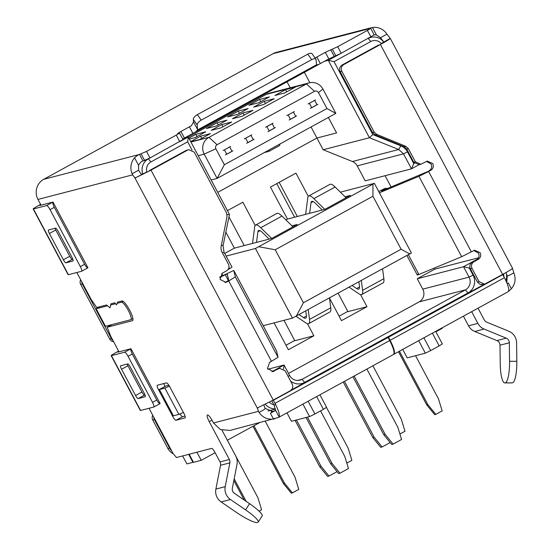 <?xml version="1.0" encoding="UTF-8"?>
<svg xmlns="http://www.w3.org/2000/svg" width="550" height="550" viewBox="0 0 550 550"><rect width="100%" height="100%" fill="white"/><g stroke="black" fill="none" stroke-linecap="round" stroke-linejoin="round"><path stroke-width="0.82" d="M379.397 192.775L418.935 176.337L428.615 171.483L471.343 251.845L474.629 250.202L480.129 252.691C481.305 255.489 480.666 257.723 478.211 259.394L473.962 261.724C471.508 263.388 470.869 265.623 472.044 268.428L479.084 281.676L484.529 284.185L502.652 274.423C509.286 270.751 512.559 268.689 512.469 268.242L513.837 272.841C516.072 278.678 515.261 283.986 511.39 288.764L508.544 291.376C509.307 289.403 508.118 285.216 504.976 278.802L502.769 274.643L388.493 337.232L390.122 340.299C394.137 348.281 395.368 352.949 393.814 354.289L508.42 291.548M473.811 250.504L478.479 253.117C479.641 255.915 479.002 258.149 476.561 259.82L472.312 262.151C469.879 263.821 469.239 266.062 470.394 268.854L477.441 282.102L480.329 284.522L484.529 284.185M315.067 57.984L325.346 52.346L337.686 46.695L367.421 30.408L370.714 28.359L368.789 28.793L372.474 27.5A14.905 14.506 -104.6 0 1 386.932 34.162L390.225 38.328C390.308 38.775 387.035 40.831 380.408 44.502L343.764 64.57C341.309 66.234 340.67 68.468 341.846 71.273L374.179 132.089L376.674 134.358L405.838 146.334L408.334 148.603L415.339 161.789L420.839 164.285L427.247 161.081L432.74 163.57C433.922 166.368 433.283 168.603 430.822 170.273L381.583 190.981M426.429 161.384L431.097 163.996C432.252 166.794 431.612 169.029 429.179 170.699M512.249 382.889L504.982 382.882L512.249 382.889A20.364 4.51 90 0 1 511.988 382.924L504.721 382.917A20.364 4.51 -90 0 0 504.982 382.882M471.659 311.685L477.881 323.379A12.416 12.093 75.4 0 0 484.103 329.058L474.774 331.478L496.911 340.594A4.971 4.833 -104.6 0 1 499.998 345.194L500.232 363.722A20.364 4.51 -90 0 0 504.721 382.917M505.312 382.8A20.364 4.51 -90 0 0 509.561 361.302L509.334 342.774A4.971 4.833 75.4 0 0 506.248 338.174L484.103 329.058M478.033 308.192L484.248 319.894A4.971 4.833 75.4 0 0 486.743 322.163L508.881 331.279A12.416 12.093 75.4 0 1 516.594 342.774L516.828 361.302A20.364 4.51 90 0 1 512.579 382.8M474.774 331.478A12.416 12.093 -104.6 0 1 468.545 325.806L463.533 316.381A4.971 1.1 -118.7 0 0 463.43 316.188M383.652 41.793L380.518 37.675L386.932 34.162M506.454 273.996L507.224 275.77L506.639 275.914M273.914 404.882L275.557 410.279L279.146 417.024L278.451 417.498L229.996 430.437L220.399 429.55L213.503 422.991L212.341 420.798A7.081 1.567 -118.7 0 0 207.377 415.002A7.081 1.567 -118.7 0 0 209.213 421.616L229.357 459.504L220.028 461.924L215.016 452.506A4.971 1.1 -118.7 0 0 211.592 448.408L176.454 457.524L173.03 453.434L149.016 408.272M146.864 171.909L135.692 177.746L134.654 177.403A4.971 1.1 61.3 0 1 132.701 174.838L132.131 173.724A14.905 14.506 -104.6 0 1 134.578 157.802C136.819 155.739 138.469 154.619 139.521 154.44L146.52 151.401L176.254 135.114L179.541 133.066L177.623 133.506L180.909 131.457L191.345 125.771L193.538 121.914L193.318 119.426A4.971 2.186 -35.1 0 1 197.354 114.661L307.808 54.161A4.971 2.186 -35.1 0 1 312.084 53.742L315.934 59.221L316.607 64.742L197.56 129.951L197.168 124.898C197.292 123.282 198.639 121.694 201.204 120.134L197.354 114.661M368.926 28.793L273.13 53.653L43.732 179.307A14.905 14.506 75.4 0 0 37.971 199.423L132.701 174.838M142.251 174.157L141.02 173.91L138.545 170.211L138.559 165.296C140.147 162.566 141.632 161.136 143.014 161.012L150.012 157.974L182.896 139.638M119.013 351.849L110.743 336.284L107.181 327.236L132.433 320.684A11.179 2.482 -118.7 0 0 132.564 320.636A11.179 2.482 -118.7 0 0 129.518 309.911A11.179 2.482 -118.7 0 0 121.956 300.974L117.562 302.115L116.531 304.879L114.819 302.83L110.976 303.827L109.979 307.821L106.583 304.968L96.704 307.532L90.949 299.056L76.828 272.504M41.023 205.171L37.971 199.423M273.13 53.653A14.905 14.506 -104.6 0 1 276.375 52.367L371.119 27.775M197.56 129.951L195.532 131.972L328.838 58.912L341.179 53.261L374.069 34.932M318.615 64.542L316.676 64.9M195.532 131.972L192.899 133.375L189.406 126.802M182.696 138.992L192.899 133.375M183.837 413.249L169.868 386.973A4.971 1.1 -118.7 0 0 166.437 382.876L157.382 385.227A4.971 1.1 -118.7 0 0 157.321 385.254A4.971 1.1 -118.7 0 0 158.613 389.895L172.583 416.171A4.971 1.1 -118.7 0 0 176.007 420.262L185.068 417.911A4.971 1.1 -118.7 0 0 185.123 417.89A4.971 1.1 -118.7 0 0 183.837 413.249M272.36 371.656L279.62 368.314L285.12 370.81L292.167 384.058C293.343 386.863 292.696 389.098 290.242 390.768L273.254 400.07L257.936 407.66L257.524 408.485L258.445 411.324L213.503 422.991M374.131 34.788L376.461 34.994L380.518 37.675M307.808 54.161L311.657 59.641L201.204 120.134M311.657 59.641C314.249 58.369 315.734 58.41 316.119 59.751M179.726 414.019L182.38 416.776L185.061 416.082M163.756 383.577L165.014 386.464M263.89 404.951L265.1 408.396C264.997 409.619 260.336 411.517 259.036 412.404L258.445 411.324M135.692 177.746L151.002 170.149L187.639 150.081L185.996 150.507L149.353 170.583M132.316 318.876L132.928 318.718M107.181 327.236L112.035 324.582M220.028 461.924A4.971 4.833 -104.6 0 1 220.529 465.286L229.859 462.859A4.971 4.833 75.4 0 0 229.357 459.504M229.859 462.859L225.218 486.647A12.416 12.093 75.4 0 0 230.45 499.51L221.121 501.93L236.246 512.291A20.364 3.465 -147.1 0 0 257.359 522.5L257.689 522.418A20.364 3.465 -147.1 0 0 258.184 522.094A20.364 3.465 -147.1 0 0 245.582 509.871L230.45 499.51M221.994 430.176L235.73 456.012A12.416 12.093 75.4 0 1 236.988 464.413L232.347 488.201A4.971 4.833 75.4 0 0 234.438 493.343L249.569 503.704A20.364 3.465 32.9 0 1 262.171 515.934L258.184 522.094M274.945 418.77L273.494 419.066C267.438 419.726 262.618 417.505 259.036 412.404M381.219 43.539L390.266 38.362L512.518 268.276M513.837 272.841C512.401 273.453 508.262 276.382 507.224 275.77L506.77 282.666M275.557 410.279L270.401 413.249L274.649 410.926L273.027 411.565L265.1 408.396M224.978 282.535L226.909 281.964L225.83 282.397L220.076 279.373L222.248 273.206L226.497 270.875C228.951 269.211 229.597 266.977 228.422 264.172L221.409 250.986L220.907 247.624L227.054 216.308L226.552 212.946L194.219 152.137L188.719 149.641L187.639 150.081M274.299 371.085L273.219 371.518L267.458 368.493L269.637 362.326L271.452 361.329L228.724 280.968L235.304 276.884L233.791 270.469L276.526 350.831L278.032 357.246L271.452 361.329M226.909 281.964L228.724 280.968M278.451 417.498L279.146 417.024C279.909 415.071 278.719 410.877 275.571 404.456L273.371 400.29L272.381 400.551M428.615 171.483L430.822 170.273M507.148 283.587L508.303 282.947L507.141 283.58M277.977 368.761L272.649 371.511M188.437 149.731L185.996 150.507M271.796 400.861L273.35 403.783M275 403.356L389.703 340.532C393.711 348.514 394.941 353.183 393.394 354.523M389.703 340.532L388.073 337.466L386.423 337.893L291.287 390.005M228.415 280.617L225.287 274.732L227.212 273.962L228.724 280.376L225.259 282.391M378.757 44.928L342.114 64.996C339.68 66.674 339.041 68.908 340.196 71.706L372.529 132.516L375.024 134.784L404.188 146.761L406.684 149.029L413.696 162.216L419.189 164.697L420.434 164.374M471.343 251.845L461.663 256.699L418.873 274.491L408.464 254.911M501.793 274.897L502.769 274.643M388.493 337.232L386.849 337.659L484.433 284.212M273.371 400.29L388.073 337.466M276.526 350.831L233.791 270.462L219.752 277.104M225.287 274.732L219.732 277.413M418.172 274.154C416.763 275.144 416.996 275.254 418.873 274.491M381.755 190.912L385.062 188.334L387.709 188.437M385.062 188.334L378.73 191.524M221.121 501.93A12.416 12.093 -104.6 0 1 215.882 489.074L225.218 486.647M220.529 465.286L215.882 489.074M99.963 306.687L96.167 308.763L105.483 326.281L130.735 319.729A9.934 2.2 -118.7 0 0 130.852 319.681A9.934 2.2 -118.7 0 0 128.274 310.399A9.934 2.2 -118.7 0 0 121.419 302.211L117.109 303.325M360.546 294.607L366.974 306.701L341.488 320.657L329.519 298.148M307.443 323.689L313.871 335.782L288.386 349.745L274.099 322.884M221.781 273.494L222.791 275.385M224.696 253.433L234.362 248.146L225.844 232.127M227.452 210.643L242.853 202.214L255.193 225.424M285.904 219.911L287.464 219.058L270.462 187.089L295.955 173.126L308.296 196.343M288.502 373.429L419.134 301.881A9.439 9.192 75.4 0 0 422.778 289.142L417.251 278.74L434.775 269.143L434.225 268.111M385.089 175.697L391.112 187.028M418.969 164.746L411.482 168.843L365.207 180.861L357.232 165.859A9.439 9.192 75.4 0 0 352.426 161.514L323.153 149.744L316.924 138.029L217.731 192.363L316.924 138.029L336.579 132.928L316.924 138.029L311.039 126.961M226.112 256.101L255.427 248.49L292.456 318.12L263.175 325.724M292.456 318.12L411.407 252.972L374.378 183.336L340.368 192.163M478.534 257.778L434.775 269.143M477.668 258.981L463.526 266.729L469.054 277.124A9.439 9.192 -104.6 0 1 465.41 289.871L302.067 379.335A9.439 9.192 -104.6 0 1 289.568 375.437L284.041 365.035L271.941 371.663M234.362 248.146L271.796 238.425L297.289 224.462L291.954 225.851M374.378 183.336L255.427 248.49M287.464 219.058L324.899 209.337L350.391 195.381L345.056 196.762M259.119 246.799L275.227 249.755L303.407 302.748L296.147 316.429M409.998 254.072L401.115 249.232L372.934 196.24L372.969 184.436M357.232 165.859L403.507 153.849L411.482 168.843L413.744 163.604L414.411 163.233M469.947 267.685L469.281 268.049L463.526 266.729L417.251 278.74M146.988 172.308A8.69 8.463 -104.6 0 1 150.934 161.941L148.363 158.868A12.416 12.093 75.4 0 0 142.979 174.371M275.804 404.917A8.69 8.463 -104.6 0 1 269.376 402.153M391.339 342.698L390.913 342.925M503.601 273.9A8.69 8.463 -104.6 0 1 503.807 276.595M368.211 38.459L370.776 41.525A8.69 8.463 -104.6 0 1 381.501 43.897M370.776 41.525L334.029 61.655L328.274 60.328L369.428 137.734L323.153 149.744M413.744 163.604L407.516 151.889A13.166 12.815 75.4 0 0 400.819 145.833L372.797 134.564L334.029 61.655M290.572 381.061A13.166 12.815 75.4 0 0 304.638 382.408L467.981 292.944A13.166 12.815 75.4 0 0 473.069 275.172L469.281 268.049M228.951 267.41L229.632 268.689L228.023 269.569M227.109 214.651L229.453 214.404L188.292 136.998L187.681 141.811L192.032 150.006M187.681 141.811L150.934 161.941M168.843 385.248L165.791 386.038L159.417 389.531L173.387 415.807L178.881 414.384L183.404 412.438M188.678 454.355L192.933 462.351L186.897 463.918L182.641 455.922M180.469 141.281L188.292 136.998L184.47 137.988M336.579 132.928L328.364 117.48L336.579 132.928M309.877 82.713L304.37 72.359L309.877 82.713M324.445 61.318L328.274 60.328L340.423 53.673M267.836 369.243L284.041 365.035L283.532 369.022M229.632 268.689L231.997 267.156L224.022 252.161L223.08 245.699L229.453 214.404M244.234 245.582L228.958 216.851M372.934 196.24L275.227 249.755M297.337 216.494L279.166 182.318M366.974 306.701L347.923 311.644L338.216 293.384M303.407 302.748L401.115 249.232M313.871 335.782L294.821 340.732L283.972 320.32M275.413 408.836A12.416 12.093 -104.6 0 1 265.347 404.223M392.762 345.916L392.336 346.149M506.096 272.498A12.416 12.093 -104.6 0 1 505.849 280.603M383.996 42.494A12.416 12.093 75.4 0 0 368.493 38.301M372.797 134.564L369.428 137.734L398.702 149.504L352.426 161.514M407.516 151.889L403.507 153.849L398.702 149.504L400.819 145.833M169.414 386.169L164.904 388.107L159.417 389.531M178.881 414.384L164.904 388.107M259.38 422.806L227.336 440.22M115.569 303.731L110.681 304.996M107.573 305.8L96.167 308.763M192.933 462.351L193.366 462.11M149.249 158.379L148.294 158.888M339.096 316.161L347.793 311.396M285.993 345.249L294.69 340.484M228.381 439.787L227.886 439.918M418.694 340.691L425.336 353.183L407.22 357.885L402.731 349.436M423.913 337.837L430.684 350.57L425.336 353.183M432.41 333.183L439.175 345.916L430.684 350.57M435.689 331.389L442.331 343.874L439.175 345.916M302.933 404.099L309.574 416.591L291.459 421.293L286.962 412.844M308.144 401.246L314.916 413.978L309.574 416.591M316.642 396.591L323.414 409.324L314.916 413.978M319.921 394.797L326.562 407.282L323.414 409.324M326.446 407.357L348.171 448.216L351.869 460.322L346.809 463.093M269.149 149.909A7.452 1.65 61.3 0 1 268.936 151.367A7.452 1.65 61.3 0 1 268.847 151.401L264.248 152.591M279.469 145.585A7.452 1.65 -118.7 0 0 279.558 145.551A7.452 1.65 -118.7 0 0 279.771 144.093M273.027 123.172L265.561 127.249M275.357 127.552L267.891 131.629M211.138 179.96L217.106 178.413L335.844 113.376L322.919 89.073A12.416 12.093 75.4 0 0 309.183 82.871L268.984 93.301A12.416 12.093 -104.6 0 0 266.282 94.373L188.334 137.067M287.052 81.847L290.214 87.794M227.679 116.909L238.301 111.093L248.181 108.529L237.559 114.345L227.679 116.909M248.916 105.277L258.803 102.713L269.424 96.896L259.538 99.461L248.916 105.277M206.436 128.549L216.315 125.984L226.937 120.161L217.058 122.733L206.436 128.549M188.904 138.146L195.814 134.365L205.7 131.801L195.078 137.617L189.406 139.088M285.532 89.657L274.911 95.473L284.79 92.909L295.412 87.086L285.532 89.657L286.701 91.857M253.667 107.106L263.553 104.541L274.168 98.725L264.289 101.289L253.667 107.106M190.836 141.776L199.829 139.446L210.451 133.629L200.564 136.194L190.733 141.577M221.808 124.554L211.186 130.371L221.066 127.806L231.688 121.99L221.808 124.554L222.984 126.761M232.43 118.738L242.309 116.174L252.931 110.358L243.052 112.922L232.43 118.738M309.183 82.871A12.416 12.093 75.4 0 0 306.481 83.944L208.979 137.342L190.967 142.017M239.47 113.3L238.301 111.093M260.714 101.667L259.538 99.461M218.233 124.933L217.058 122.733M196.989 136.572L195.814 134.365M264.289 101.289L265.464 103.496M243.052 112.922L244.221 115.129M200.564 136.194L201.74 138.394M208.986 137.342A12.416 12.093 75.4 0 0 204.181 154.11L217.106 178.413L224.366 164.732L326.961 108.542L335.844 113.376M266.282 94.373L306.481 83.944L314.518 91.321L217.023 144.726L208.979 137.342M198.22 155.657L204.181 154.11L215.868 148.748L224.366 164.732M326.961 108.542L318.464 92.558L322.919 89.073M223.08 150.514L224.414 149.861L226.744 154.241L232.052 151.333L229.728 146.953L224.414 149.861L230.546 146.444M251.79 134.812L245.657 138.229L247.988 142.608L253.296 139.7L250.965 135.321L244.317 138.882M266.894 126.596L269.225 130.976L274.539 128.067L272.209 123.688L266.894 126.596L269.225 130.976M294.271 111.54L288.138 114.964L290.469 119.343L295.776 116.435L293.446 112.056L286.804 115.617M315.514 99.907L309.382 103.324L311.706 107.704L317.02 104.796L314.689 100.416L308.041 103.978M215.868 148.748C215.174 147.07 215.559 145.729 217.023 144.726M314.518 91.321C316.147 90.633 317.46 91.046 318.464 92.558M265.279 421.272L295.068 477.297L298.767 489.411L292.394 492.903L284.446 483.113L253.962 425.776M284.446 483.113L283.346 483.402L252.993 426.305M292.394 492.903L291.294 493.185L283.346 483.402M254.114 139.191L246.647 143.261M225.411 154.894L232.877 150.824M233.839 480.549L244.186 500.019M259.057 511.163L261.594 509.768L257.895 497.661L227.349 440.213M234.169 478.83L246.153 501.366M372.907 365.777L401.273 419.127L404.972 431.241L399.912 434.012M276.753 183.645L294.594 217.209M289.128 119.996L296.601 115.919M415.559 355.719L438.446 398.764L442.145 410.877L435.772 414.37L427.824 404.587L399.458 351.23M427.824 404.587L426.724 404.869L398.489 351.759M435.772 414.37L434.672 414.652L426.724 404.869M317.838 104.287L310.372 108.357M215.126 452.712L201.224 460.322L193.483 462.33L189.173 454.224M435.902 331.788L442.31 328.274L442.097 327.876M201.224 460.322L196.914 452.217M118.608 351.086L117.734 351.567A9.934 0.543 -28 0 0 111.162 355.658L140.305 410.472A9.934 0.543 -28 0 0 140.58 410.458L153.759 407.041A4.971 1.1 61.3 0 0 153.814 407.021A4.971 1.1 61.3 0 0 152.529 402.373L156.771 400.049C158.242 402.634 159.363 403.803 160.126 403.549L130.983 348.741C130.515 349.546 130.948 351.299 132.289 353.994L128.04 356.324L152.529 402.373M144.251 393.271L130.274 366.994A3.726 0.825 -118.7 0 0 127.71 363.921L120.656 365.757A3.726 0.825 -118.7 0 0 120.615 365.771A3.726 0.825 -118.7 0 0 121.578 369.249L135.554 395.533A3.726 0.825 -118.7 0 0 138.119 398.599L145.172 396.77A3.726 0.825 -118.7 0 0 145.214 396.756A3.726 0.825 -118.7 0 0 144.251 393.271M111.162 355.658A9.934 0.543 -28 0 0 111.437 355.651L124.609 352.227A4.971 1.1 61.3 0 1 128.04 356.324M127.181 364.059A3.726 0.825 -118.7 0 0 127.951 365.764L141.928 392.04A3.726 0.825 -118.7 0 0 144.492 395.113L145.021 394.976M118.807 351.457L117.81 352.158L130.983 348.741L124.609 352.227M153.814 407.021L160.126 403.549M156.771 400.049L132.289 353.994M152.749 415.298A4.971 4.833 75.4 0 0 152.769 420.028L167.922 448.532A12.416 12.093 75.4 0 0 173.387 453.86M80.678 279.751A4.971 4.833 75.4 0 0 80.699 284.488L109.725 339.075A4.971 4.833 75.4 0 0 113.616 341.688M40.624 204.407L39.751 204.889A9.934 0.543 -28 0 0 33.172 208.979A9.934 0.543 -28 0 0 33.447 208.972L46.619 205.549A4.971 1.1 61.3 0 1 50.05 209.646L80.341 266.613A4.971 1.1 61.3 0 1 81.627 271.253A4.971 1.1 61.3 0 1 81.572 271.281L68.392 274.697A9.934 0.543 152 0 1 68.117 274.704L33.172 208.979M81.751 281.765A4.971 4.833 75.4 0 0 82.349 284.061L111.375 338.649A4.971 4.833 75.4 0 0 112.936 340.416M153.821 417.306A4.971 4.833 75.4 0 0 154.412 419.602L169.572 448.099A12.416 12.093 75.4 0 0 171.792 451.103M40.817 204.786L39.82 205.48L52.992 202.063L87.945 267.788C87.175 268.036 86.054 266.874 84.59 264.289L54.299 207.322L50.05 209.646M55.523 228.161L48.469 229.989A3.726 0.825 -118.7 0 0 48.427 230.01A3.726 0.825 -118.7 0 0 49.397 233.489L63.367 259.765A3.726 0.825 -118.7 0 0 65.938 262.838L72.985 261.009A3.726 0.825 -118.7 0 0 73.026 260.989A3.726 0.825 -118.7 0 0 72.064 257.51L58.094 231.234A3.726 0.825 -118.7 0 0 55.523 228.161M54.993 228.298A3.726 0.825 -118.7 0 0 55.763 230.003L69.74 256.279A3.726 0.825 -118.7 0 0 72.311 259.346L72.834 259.208M46.619 205.549L52.992 202.063C52.525 202.867 52.958 204.621 54.299 207.322M81.627 271.253L87.945 267.788M329.484 298.169L330.756 307.78A24.839 5.507 61.3 0 1 329.931 311.981L308.694 323.613A24.839 5.507 -118.7 0 0 309.512 319.419L308.241 309.801M299.248 314.731L303.559 317.625A18.624 4.132 -118.7 0 0 305.711 318.168A18.624 4.132 -118.7 0 0 306.322 315.019L305.814 311.135M296.182 316.408L305.821 322.891A24.839 5.507 -118.7 0 0 308.694 323.613M320.561 410.891L344.774 456.438L348.473 468.552L339.976 473.206L332.035 463.416L330.66 463.774L306.054 417.505M332.035 463.416L307.429 417.147M330.66 463.774L338.607 473.564L339.976 473.206M271.7 238.452L260.755 227.721A24.839 5.507 -118.7 0 0 255.599 225.074L276.843 213.441A24.839 5.507 61.3 0 1 281.999 216.081L292.964 226.834M255.599 225.074A24.839 5.507 -118.7 0 0 254.712 226.772L252.491 243.437M269.184 239.106L262.453 232.506A18.624 4.132 -118.7 0 0 258.582 230.519A18.624 4.132 -118.7 0 0 257.916 231.791L256.506 242.392M296.45 420.001L321.056 466.269L319.681 466.627L295.075 420.351M337.047 471.646L328.996 476.053L321.056 466.269M319.681 466.627L327.628 476.41L328.996 476.053M324.803 209.364L313.857 198.633A24.839 5.507 -118.7 0 0 308.701 195.992L329.945 184.353A24.839 5.507 61.3 0 1 335.101 187L346.067 197.746M308.701 195.992A24.839 5.507 -118.7 0 0 307.814 197.684L305.594 214.349M322.286 210.018L315.556 203.417A18.624 4.132 -118.7 0 0 311.685 201.438A18.624 4.132 -118.7 0 0 311.018 202.709L309.609 213.311M344.465 381.349L374.158 437.181L372.783 437.539L343.262 382.009M390.149 442.558L382.099 446.971L374.158 437.181M372.783 437.539L380.731 447.322L382.099 446.971M382.587 269.081L383.859 278.699A24.839 5.507 61.3 0 1 383.034 282.893L361.797 294.525A24.839 5.507 -118.7 0 0 362.615 290.331L361.343 280.72M352.351 285.643L356.661 288.544A18.624 4.132 -118.7 0 0 358.813 289.08A18.624 4.132 -118.7 0 0 359.425 285.931L358.916 282.047M349.284 287.32L358.923 293.81A24.839 5.507 -118.7 0 0 361.797 294.525M366.891 369.071L397.877 427.35L401.576 439.464L393.078 444.118L385.138 434.335L383.763 434.692L352.935 376.709M385.138 434.335L354.145 376.049M383.763 434.692L391.71 444.476L393.078 444.118M499.998 345.194L509.334 342.774M509.561 361.302L516.828 361.302M496.911 340.594L506.248 338.174M477.881 323.379L468.545 325.806M380.38 38.933L381.226 38.713M43.732 179.307L139.521 154.44L143.014 161.012M141.171 154.014L144.664 160.586M367.421 30.408L370.92 36.974M341.179 53.261L337.686 46.695M332.337 49.307L335.83 55.873M334.187 56.299L330.694 49.734M328.838 58.912L325.346 52.346M316.848 57.001L320.341 63.566M193.538 121.914L197.574 129.498M180.909 131.457L184.401 138.029M176.254 135.114L179.747 141.68M150.012 157.974L146.52 151.401M138.559 165.296L134.578 157.802M138.545 170.211L132.131 173.724M134.654 177.403L257.517 408.485M376.461 34.994L372.474 27.5M193.318 119.426L197.168 124.898M176.007 420.262L182.38 416.776M172.583 416.171L173.353 415.745M158.613 389.895L164.986 386.402M273.254 400.07L151.002 170.149M245.582 509.871L249.569 503.704M209.213 421.616L211.963 420.111M380.408 44.502L502.652 274.423M270.401 413.249L273.494 419.066M271.301 411.792L274.649 410.926M508.303 282.947L511.39 288.764M278.032 357.246L235.304 276.884M278.541 368.761L276.897 369.188M275.213 410.774L274.801 410.994M477.441 282.102L479.084 281.676M341.846 71.273L340.196 71.706M372.529 132.516L374.179 132.089M343.764 64.57L342.114 64.996M470.394 268.854L472.044 268.428M473.962 261.724L472.312 262.151M478.211 259.394L476.561 259.82M418.935 176.337L461.663 256.699M415.339 161.789L413.696 162.216M406.684 149.029L408.334 148.603M404.188 146.761L405.838 146.334M376.674 134.358L375.024 134.784M504.405 277.709L390.122 340.299M221.87 275.825L219.746 277.173M384.787 188.492L378.751 191.51M304.638 382.408L302.067 379.335L297.825 380.442M419.134 301.881L465.41 289.871L467.981 292.944M422.778 289.142L469.054 277.124L473.069 275.172M288.09 376.399L289.568 375.437M222.544 253.117L224.022 252.161M221.409 245.08L223.08 245.699M123.056 301.311L121.419 302.211M272.209 123.688L274.539 128.067M245.657 138.229L247.988 142.608M250.965 135.321L253.296 139.7M232.052 151.333L229.728 146.953M226.744 154.241L224.414 149.861M293.446 112.056L295.776 116.435M290.469 119.343L288.138 114.964M309.382 103.324L311.706 107.704M314.689 100.416L317.02 104.796M140.58 410.458L111.437 355.651M144.492 395.113L138.119 398.599M141.928 392.04L135.554 395.533M127.951 365.764L121.578 369.249M167.922 448.532L169.572 448.099M152.769 420.028L154.412 419.602M109.725 339.075L111.375 338.649M80.699 284.488L82.349 284.061M33.447 208.972L68.392 274.697M49.397 233.489L55.763 230.003M72.311 259.346L65.938 262.838M69.74 256.279L63.367 259.765M80.341 266.613L84.59 264.289M330.756 307.78L309.512 319.419M306.412 316.064L303.559 317.625M260.755 227.721L281.999 216.081M257.916 231.791L260.012 230.643M313.857 198.633L335.101 187M311.018 202.709L313.115 201.561M383.859 278.699L362.615 290.331M359.514 286.976L356.661 288.544M374.206 34.925L370.714 28.359M183.033 139.638L179.541 133.066M277.977 368.754L279.345 368.404M393.573 354.454L278.692 417.381M417.264 274.966L407.021 255.702M132.907 318.553L130.852 319.681M268.015 411.015L275.468 409.083M369.511 37.744L370.906 37.379M268.936 151.367L279.558 145.551"/></g></svg>
